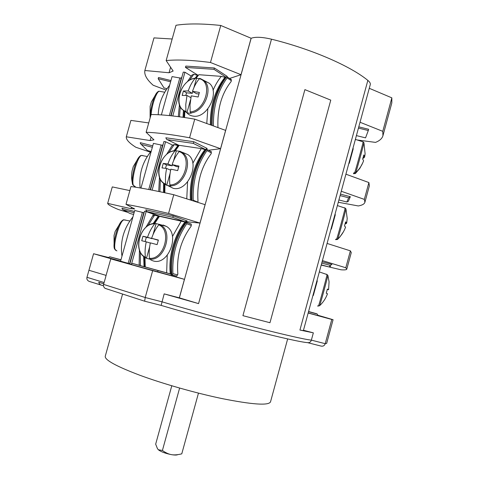 <?xml version="1.0" encoding="UTF-8"?>
<svg xmlns="http://www.w3.org/2000/svg" width="479" height="479" viewBox="0 0 479 479"><rect width="100%" height="100%" fill="white"/><g stroke="black" fill="none" stroke-linecap="round" stroke-linejoin="round"><path stroke-width="0.72" d="M122.504 294.328L105.242 356.304C104.721 359.992 116.265 366.315 139.874 375.267C163.028 383.793 195.33 392.99 221.508 398.48C252.415 404.647 268.755 405.761 270.527 401.833L287.663 338.904M103.727 283.79L98.758 282.269C99.159 283.849 100.165 284.861 101.787 285.292L103.464 285.724M105.769 276.784L103.56 284.394C103.183 285.885 103.68 287.202 105.057 288.34L144.61 301.195M104.081 282.538L86.968 277.311L86.897 277.64C86.669 279.473 87.519 280.754 89.435 281.472L101.356 285.155M318.086 315.308L333.079 319.709L331.785 319.463L325.217 343.683C324.576 345.622 323.217 346.431 321.152 346.107L307.769 342.701M170.596 67.228L169.051 72.754L173.141 71.042L166.147 60.564L176.003 25.273C187.433 23.453 202.348 23.519 220.759 25.465L251.152 38.266C255.463 36.709 262.241 37.021 271.485 39.188C311.913 49.181 350.55 66.12 367.848 80.4C369.776 81.981 370.59 83.37 370.279 84.579L303.369 330.642L299.926 330.049L313.344 332.839L311.368 340.132C310.703 342.102 309.404 342.934 307.47 342.623C295.501 341.886 219.556 322.78 161.136 305.398L144.658 301.207L145.215 297.513L152.663 270.689L184.433 279.341L171.937 275.659M271.485 39.188L198.557 303.614L164.165 293.878L161.136 305.398M242.925 315.673L269.964 322.72L242.925 315.673L304.895 89.627L330.767 100.129L269.964 322.72M198.557 303.614L179.374 297.854L251.152 38.266M229.561 78.466L241.021 74.7L251.086 38.296M164.165 293.878L179.374 297.854M179.32 297.836L184.433 279.341M181.302 221.196L183.319 221.394M186.337 221.699L199.994 223.076L205.084 204.671L173.757 194.719C155.813 190.702 141.55 187.972 130.971 186.529L125.995 204.359L134.677 208.952L131.12 208.7L107.667 203.377L112.278 186.906L129.839 190.594M208.455 150.244L220.562 148.694L225.621 130.39L194.743 119.145C176.589 116.056 162.034 114.523 151.077 114.541L146.119 132.282L153.957 139.832L150.131 140.569L126.3 136.79L130.893 120.397L148.735 122.929M190.977 224.01L191.307 224.124L191.109 226.244C180.799 240.308 176.386 256.253 177.865 274.09L176.715 276.096L171.805 274.778C170.542 255.331 175.386 237.841 186.343 222.31L154.394 215.179L152.538 216.089L145.903 227.274M211.179 151.615L211.191 153.687C201.12 166.955 196.725 182.828 198.013 201.294L197.719 202.336M231.219 79.55L231.171 81.496C221.597 93.573 217.191 108.943 217.963 127.6M169.051 72.754L144.856 70.509C144.095 74.796 146.873 79.718 153.184 85.256L166.069 90.082M166.147 60.564C177.392 59.45 192.169 60.097 210.473 62.492L241.021 74.7M197.677 76.041L197.114 75.694M191.121 76.023L184.948 72.227L183.271 72.101L171.111 115.768M170.793 115.732L181.439 77.514L181.804 77.376M161.375 114.906L172.057 76.604L181.248 78.221M170.955 80.568L158.507 77.496L158.166 78.706L164.022 87.932L167.021 88.675M198.24 75.395L185.433 67.407L185.804 66.084L214.352 67.976L227.154 76.353L227.028 76.808M357.196 139.97L375.542 142.395C379.655 140.754 382.122 138.521 382.943 135.713L382.775 131.336L360.034 122.253M355.286 139.718L355.675 139.772M356.406 135.605L365.549 137.868L368.297 130.522L368.632 129.276L358.789 126.851M382.943 135.713L391.822 102.955L391.852 97.854L369.267 88.298M172.171 39.003L153.981 37.889L144.856 70.509M391.852 97.854L382.775 131.336M220.759 25.465L210.473 62.492M303.399 330.522L307.895 331.42L303.47 330.265M313.344 332.839L307.895 331.42M331.785 319.463L308.159 313.026M308.189 312.907L318.044 315.631L317.278 314.074L316.523 313.703L308.572 311.506M329.42 267.037L340.988 269.791C344.599 270.066 346.527 269.857 346.784 269.144L345.796 267.761L322.415 260.594M329.193 266.983L321.193 265.085M330.672 266.294L329.211 266.989L330.294 265.402L331.947 264.414L322.098 261.774M345.796 267.761L350.383 250.846L327.079 243.44M346.784 269.144L351.269 252.601L350.383 250.846M338.276 202.264L358.304 205.952C362.166 205.263 364.363 204.042 364.908 202.276L364.333 199.39L341.27 191.259M350.239 196.959L348.311 201.366L346.862 202L348.652 197.791L350.341 196.689L340.485 194.157M364.333 199.39L368.896 182.559L345.916 174.188M364.908 202.276L369.369 185.81L368.896 182.559M351.269 154.795L350.778 156.292M350.73 156.477L350.927 155.855M353.107 147.742L350.939 155.699M351.514 154.04L350.903 155.831M334.677 215.514L332.504 223.507M108.254 257.433L93.573 253.726L116.702 260.366M143.778 212.73L134.725 210.473L120.576 261.199L129.575 263.701M144.143 212.574L143.826 212.55L129.575 263.719L129.875 263.809M130.635 264.174L129.833 263.947L144.526 211.221L146.143 211.574L131.695 263.456M105.691 276.772L110.769 258.876L152.663 270.689M110.769 258.876L116.744 260.223M157.735 271.97L157.974 270.539L169.817 273.719L132.444 263.432L130.581 264.33L171.913 275.748L171.704 274.748M120.983 259.738L109.775 256.798L108.164 257.66L120.606 261.097M127.815 212.359L118.451 209.545C111.373 206.623 107.781 204.563 107.667 203.377M125.995 204.359C136.479 206.168 150.669 209.191 168.56 213.442L199.994 223.076M167.135 217.789L168.865 218.412M152.849 215.754L153.298 214.131L154.921 214.49M153.298 214.131L146.143 211.574M184.828 221.735L187.097 220.927L173.296 215.879L145.76 209.832L146.694 211.467L159.567 216.101L184.828 221.735L172.739 217.34L147.287 211.712M134.437 211.49L121.995 208.155L122.265 209.257L123.133 209.844L129.905 213.478L133.605 214.472M150.352 152.154L135.856 147.269C129.162 143.029 125.977 139.533 126.3 136.79M146.119 132.282C156.986 132.623 171.47 134.449 189.57 137.766L220.562 148.694M178.787 145.652L177.08 144.82L174.35 144.64M172.512 145.071L165.59 141.736L163.944 141.497L150.484 189.822M150.172 189.768L162.68 144.874L163.022 144.82M140.97 188.085L153.436 143.383L162.555 145.317M202.084 148.813L205.689 149.346L207.173 148.46L193.875 141.736L165.83 137.778L166.566 139.299L179.11 145.406L167.327 139.67M152.735 145.879L140.281 142.676L140.407 143.592L147.466 150.544L150.933 151.442M179.841 77.873L169.332 115.583M184.948 72.227L172.775 115.954M195.887 77.173L195.624 78.119M189.57 137.766L194.743 119.145M151.107 137.084L150.131 140.569M213.394 125.935C213.185 106.889 217.759 90.878 227.118 77.903L227.315 76.993L226.657 76.76L224.19 79.484L225.777 77.52M212.113 125.468C211.952 106.667 216.484 90.836 225.699 77.975L226.657 76.76M213.053 90.315C215.352 84.921 218.101 80.268 221.292 76.365L225.765 77.526M206.772 123.528L207.808 108.943M221.292 76.365L198.833 74.706L195.965 78.191L198.168 75.472L193.576 74.317L191.726 75.251L187.271 81.879M184.535 117.505L184.846 111.709M196.127 78.269L198.833 74.706M179.505 116.792L180.296 106.853M189.439 80.34L193.756 74.329M178.314 116.631L179.421 104.667M158.202 114.721C158.729 103.715 162.537 93.902 169.638 85.28M177.08 144.82L176.919 145.382M165.59 141.736L152.112 190.139M161.154 144.957L148.741 189.492M193.875 141.736L193.265 143.377L167.345 139.676M141.149 144.335L147.466 150.544M168.56 213.442L173.757 194.719M131.515 207.281L131.12 208.7M193.169 200.887L193.229 200.258C192.552 181.313 197.132 164.776 206.97 150.651L207.132 149.574L206.736 149.382L205.766 149.765L201.276 148.58L179.2 145.335L176.805 148.077L178.643 145.76L174.033 144.574L172.177 145.496L166.542 154.477M192.013 200.521C191.217 180.757 196.061 163.704 206.551 149.352M186.762 198.851L187.576 181.942M192.815 163.219L201.276 148.58M164.842 192.756L164.968 183.876M175.44 150.628L179.2 145.335M159.902 191.714L160.363 179.29M168.644 152.927L174.206 144.604M158.735 191.474L159.465 177.026M140.137 187.942C138.772 174.152 142.497 161.83 151.316 150.975M157.465 215.346L157.292 215.981M154.933 214.442L154.711 215.257M139.096 265.192L139.239 264.677M142.377 212.353L128.174 263.318M173.296 215.879L172.739 217.34M106.152 275.407L88.938 270.276L93.573 253.726M86.968 277.311L88.938 270.276L100.446 273.701M183.912 299.345L170.59 295.555M169.817 273.719L171.805 274.778M171.985 274.826L172.907 273.623C172.057 255.259 176.661 238.638 186.72 223.765L186.834 222.501L186.343 222.31M166.644 272.85L167.243 255.319M172.476 236.494L181.158 221.154M145.233 266.863L144.975 257.127M154.663 223.501L159.471 216.31M140.395 265.54L140.365 252.205M147.945 225.729L154.567 215.215M139.521 265.306L139.15 264.222L139.431 249.87M121.971 256.193C119.948 241.56 123.594 228.483 132.911 216.969M316.158 283.61L313.973 291.639M317.044 281.317L313.272 295.166M326.253 274.126L327.852 275.317L329.067 281.772L327.852 275.317M327.343 289.274L328.6 289.615L327.379 289.071L326.253 293.232L327.48 293.741C325.834 298.369 323.205 302.357 319.601 305.71L317.583 306.057M328.6 289.615L329.067 281.772M317.673 305.883L318.691 306.045M328.462 289.579L327.277 289.573M327.313 289.418L328.432 289.723M335.072 215.041L331.306 228.83M344.347 207.706L345.922 208.79L347.209 218.46L345.922 208.79M345.461 222.657L346.688 222.98L345.628 221.855L344.503 225.998L345.575 227.088C343.934 231.698 341.311 235.68 337.707 239.039L335.791 239.207L335.575 239.638M346.688 222.98L347.209 218.46M335.617 239.644L337.479 239.47L339.874 236.985L343.461 231.758M346.515 222.933L346.407 223.513L345.179 223.825M345.329 223.232L346.407 223.513M353.035 149.011L349.239 162.866M363.489 156.346L364.699 156.651L363.795 154.951L362.675 159.07L363.585 160.734C361.95 165.327 359.334 169.309 355.735 172.674L353.813 172.859L353.49 173.709L355.394 173.524L359.843 168.339L362.759 162.83M364.699 156.651L365.106 153.795L363.908 142.562M364.477 156.591L364.297 157.603L362.908 158.375M363.226 157.34L364.297 157.603M368.297 130.522L358.448 128.091M116.894 250.912L114.661 249.128C112.343 245.787 116.625 227.244 120.989 221.843L115.164 231.435L114.038 235.458L114.122 247.026M123.235 219.981L125.522 219.999M139.964 186.181L139.826 183.637M135.395 186.774L132.905 184.978C130.539 181.661 134.491 162.836 138.736 157.435L133.276 166.602L132.126 170.71C131.33 174.781 131.402 178.835 132.336 182.888M133.659 185.78C130.593 181.685 137.222 156.226 141.562 155.453L142.892 155.525M134.024 185.906L134.827 186.571M159.519 91.315L159.184 91.255C156.37 91.902 151.765 105.176 151.148 114.541M151.226 102.458L150.131 106.272L150.107 117.577M170.614 81.771L158.166 78.706M214.352 67.976L213.975 69.335L226.1 77.239M185.433 67.407L213.975 69.335M150.819 259.977L153.088 260.881C168.321 266.144 180.637 233.997 166.273 226.333L163.058 225.004M149.634 246.877L146.466 258.265L150.544 259.367L149.472 258.307C148.885 253.331 149.179 248.188 150.37 242.865L157.112 244.631L158.387 240.051L151.633 238.308C153.358 233.159 155.741 228.669 158.771 224.843L160.214 224.573L156.1 223.621L153.07 234.512M151.987 238.416L146.334 237.291L145.149 241.554M158.315 240.266L151.633 238.308M151.909 238.68L147.526 237.285C149.244 232.159 151.621 227.693 154.657 223.891L155.202 223.501C141.365 222.591 132.467 248.397 143.886 256.696L145.808 257.989M146.466 258.265L145.388 257.205C144.79 252.253 145.083 247.122 146.263 241.829L141.73 240.739L142.987 236.231L146.334 237.291M142.987 236.231L147.526 237.285M156.1 223.621L155.202 223.501M150.322 243.081L146.263 241.829M168.165 185.786L173.242 188.325C187.738 192.187 200.557 163.058 187.966 154.675L183.164 152.627M170.117 173.206L166.746 185.313L170.901 186.103L169.871 184.9C169.338 179.739 169.668 174.494 170.859 169.171L177.673 170.62L178.942 166.063L172.117 164.632C173.829 159.543 176.164 155.202 179.128 151.609L180.206 151.376M179.847 151.262L176.332 150.843L173.536 160.902M172.458 164.788L172.165 165.83L166.482 164.866L165.53 168.285M178.661 166.926L176.338 166.53L172.117 164.632M172.165 165.83L167.931 163.932C169.638 158.866 171.967 154.543 174.931 150.963L175.368 150.651C162.231 150.741 153.011 174.075 162.842 182.738L166.746 185.313M166.219 185.032L165.716 184.116C165.171 178.972 165.494 173.751 166.674 168.452L162.004 167.913L163.249 163.429L166.482 164.866M163.249 163.429L167.931 163.932M176.332 150.843L175.368 150.651M170.638 170.189L166.674 168.452M186.559 112.481C188.331 114.571 190.576 115.786 193.3 116.128C207.167 118.744 220.286 92.064 209.335 83.274L204.108 80.723C213.885 88.591 203.767 112.637 190.648 112.864L190.169 111.864L190.013 105.009L191.241 95.848L198.132 96.986L199.39 92.453L192.498 91.333C194.187 86.304 196.48 82.101 199.378 78.742L200.312 78.562M190.492 99.901L186.93 112.733L188.977 113.182L191.157 113.212L190.648 112.864M199.653 78.52L196.462 78.436L193.899 87.663M192.821 91.525L192.319 93.339L186.535 92.806L185.816 95.387M198.917 93.956L196.57 93.74L192.498 91.333M192.319 93.339L188.235 90.95C189.923 85.933 192.211 81.753 195.109 78.406L195.45 78.155C182.9 79.125 173.494 100.482 181.918 109.29L186.93 112.733M186.415 112.385L185.936 111.391L185.768 104.56L186.984 95.441L182.176 95.453L183.415 90.992L186.535 92.806M183.415 90.992L188.235 90.95M196.462 78.436L195.45 78.155M190.864 97.68L186.984 95.441M330.767 100.129L304.895 89.627M198.468 393.127L181.769 453.847C177.607 454.876 174.17 455.14 171.464 454.649C168.65 454.164 165.632 452.775 162.417 450.476L179.619 388.062M162.417 450.476L158.321 449.739L157.447 448.613L155.669 444.159L171.781 385.781M177.829 454.619C176.877 455.182 174.757 455.188 171.464 454.649C165.351 453.427 160.968 451.787 158.321 449.739M103.56 284.394L145.215 297.513L161.968 301.812C221.891 319.463 298.692 338.958 311.368 340.132L325.217 343.683L326.66 343.389L333.079 319.709M299.926 330.049L367.848 80.4M338.91 199.947L346.862 202M348.652 197.791L340.096 195.588M321.259 264.851L329.211 266.989M330.294 265.402L321.732 263.103M231.393 80.694L227.118 77.903M211.215 125.145C210.994 107.08 215.316 91.86 224.19 79.484L225.699 77.975M210.347 124.827C210.221 105.554 215.077 89.759 224.902 77.448M183.846 117.403L184.17 111.302M183.038 117.283L183.403 110.751M195.091 78.209L197.372 75.395M202.096 148.819L204.928 149.232L193.265 143.377M152.352 147.269L141.395 144.448M193.229 200.258L197.791 202.102M211.413 152.879L206.97 150.651M191.247 200.276C190.283 180.607 195.121 163.764 205.766 149.765M190.385 200C189.444 180.379 194.282 163.59 204.904 149.634M164.273 192.636L164.339 183.541M174.979 150.681L177.996 146.885M163.477 192.468L163.561 183.122M174.021 150.807L177.841 145.646M134.078 212.778L123.133 209.844M172.907 273.623L177.637 274.904M191.331 225.435L186.72 223.765M171.189 274.587C169.015 257.289 175.045 235.578 185.654 222.37M170.302 273.904C168.267 256.69 174.296 235.261 184.81 222.178M132.863 263.516L157.974 270.539M144.82 266.731L144.418 256.906M154.064 223.543L159.004 216.412M144.041 266.522L143.646 256.493M153.094 223.675L158.214 216.239M191.133 224.022L186.714 222.424M110.002 256.846L120.948 259.869M317.278 314.074L308.53 311.655L317.092 314.002M313.32 295.501L317.308 280.898L316.715 281.562M318.475 306.021C319.313 304.255 326.9 276.371 327.031 274.569L327.043 274.479M319.601 305.71C320.445 303.937 327.594 277.688 327.834 275.479L327.031 274.569L319.744 272.06M331.354 229.13L335.318 214.664L334.749 215.251M336.581 239.362C337.773 236.255 344.994 209.802 345.102 208.143L345.114 207.958M337.707 239.039C338.881 236.003 345.688 211.089 345.904 209.036L345.102 208.143L337.803 205.701M349.071 162.579L349.281 163.303L353.245 148.718M354.61 173.003C356.113 168.674 363.028 143.413 363.124 141.892L363.1 141.742M355.735 172.674C357.202 168.476 363.729 144.682 363.926 142.784L363.124 141.892L355.807 139.521M124.169 219.765L123.911 219.837C119.313 220.645 112.056 247.386 115.649 250.295M122.756 220.19L120.989 221.843C122.402 220.268 123.378 219.604 123.911 219.837L129.857 220.993M140.365 155.855L138.736 157.435C140.066 155.903 141.006 155.244 141.562 155.453L147.281 156.507M157.932 91.705L156.465 93.201C153.364 97.375 150.023 110.451 150.316 117.265M159.639 224.441L160.764 225.046C173.643 231.878 164.447 260.995 149.999 259.145M158.771 224.843C172.314 230.159 164.04 260.013 149.472 258.307M145.388 257.205C132.378 251.379 140.335 222.837 154.657 223.891M179.972 151.292L182.595 152.753C193.863 160.243 184.104 186.571 170.374 185.816M179.128 151.609C192.929 155.837 184.696 185.541 169.871 184.9M165.716 184.116C152.442 179.35 160.363 150.951 174.931 150.963M200.198 78.508L209.335 83.274M199.378 78.742C213.442 81.897 205.252 111.445 190.169 111.864M185.936 111.391C172.41 107.679 180.29 79.418 195.109 78.406M231.411 79.676L227.315 76.993M211.413 151.729L207.132 149.574M157.998 270.593L170.273 273.892M191.307 224.13L186.834 222.501M132.444 263.432L157.998 270.581M109.775 256.798L120.942 259.881M352.825 149.149L353.257 148.694M151.316 102.033L156.465 93.201C157.699 91.723 158.603 91.076 159.184 91.255L164.752 92.219M159.561 224.429L166.273 226.333M179.781 151.256L187.966 154.675M204.108 80.723L199.911 78.448"/></g></svg>
